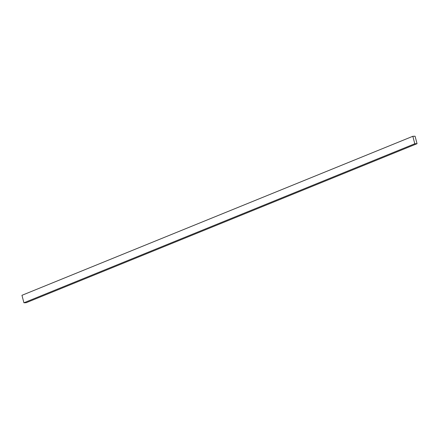 <?xml version="1.0" encoding="UTF-8"?>
<svg xmlns="http://www.w3.org/2000/svg" width="439" height="439" viewBox="0 0 439 439"><rect width="100%" height="100%" fill="white"/><g stroke="black" fill="none" stroke-linecap="round" stroke-linejoin="round"><path stroke-width="0.66" d="M23.925 302.784L26.175 302.707L417.05 143.69L415.074 136.216L412.825 136.293L21.95 295.31L23.925 302.784L414.8 143.762L417.05 143.69M412.825 136.293L414.8 143.762"/></g></svg>
